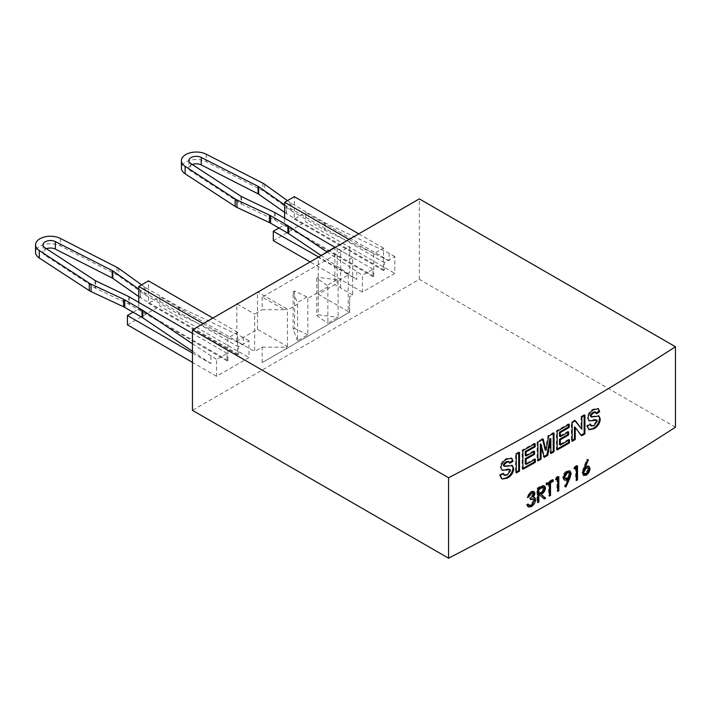 <?xml version="1.0" encoding="UTF-8"?>
<svg xmlns="http://www.w3.org/2000/svg" width="711" height="711" viewBox="0 0 711 711"><rect width="100%" height="100%" fill="white"/><g stroke="black" fill="none" stroke-linecap="round" stroke-linejoin="round"><path stroke-width="0.53" stroke-dasharray="3.56 2.67" d="M587.464 467.403L588.93 469.313M588.121 468.851L585.5 473.179L586.308 473.65M585.5 473.179L583.535 473.402M589.197 468.14L588.175 465.803L585.633 466.087L584.389 466.949L587.562 459.404L586.735 459.137L581.802 472.522L583.669 475.428M586.735 459.137L587.544 459.608M587.562 459.404L588.379 459.875M585.633 466.087L586.442 466.549M581.802 472.522L582.611 472.993M532.503 492.599L533.019 493.656L529.846 497.727L529.846 499.166L532.921 498.527L533.65 500.011L530.504 504.739L531.313 505.21M533.65 500.011L534.459 500.482M575.066 420.921L574.577 420.272A2863.686 1653.333 180 0 1 571.333 422.156L571.333 440.873A2863.686 1653.333 0 0 0 572.142 440.402M571.333 440.873L572.142 441.344M553.238 433.514L553.238 432.581A2863.686 1653.333 180 0 1 547.932 435.612L545.177 449.93M547.932 435.612L548.741 436.074M538.974 494.589L544.297 498.989M575.608 467.465L575.608 480.058L576.417 480.529M570.338 473.055L569.253 470.611L566.578 470.922C564.241 472.46 562.952 474.646 562.703 477.454L563.521 477.916M566.578 470.922L567.387 471.384M567.707 478.619L564.33 486.271L565.245 486.493M564.33 486.271L565.138 486.742M530.504 504.739L528.442 505.13L527.473 503.735A2863.686 1653.333 180 0 1 526.362 504.348L527.171 504.819M527.473 503.735L528.282 504.197M529.846 497.727L530.664 498.198M533.019 493.656L533.828 494.127M574.577 420.272L575.386 420.743M518.692 452.898L518.692 451.983A2863.686 1653.333 180 0 1 515.502 453.742L515.502 472.451A2863.686 1653.333 0 0 0 516.31 472.006M515.502 472.451L516.31 472.922M509.325 469.162L509.751 470.149L506.419 474.557L503.752 474.957L502.704 472.984L499.486 474.966L500.295 475.428M502.704 472.984L503.512 473.446M568.64 440.251L568.64 439.318L569.449 439.789M568.64 439.318A2863.686 1653.333 180 0 1 559.495 444.597M596.031 419.659L597.249 421.099M562.703 477.454L563.743 479.756L566.427 479.463M548.625 483.018L548.625 495.611L549.434 496.074M584.131 415.615L584.131 414.673L584.94 415.144M598.884 411.198L597.587 408.238L592.912 409.234C589.677 411.011 587.775 413.864 587.215 417.784L588.024 418.255M592.912 409.234L593.721 409.705M558.019 477.143L558.019 476.21A2863.686 1653.333 180 0 1 555.771 477.499L555.051 479.347L555.86 479.818M555.771 477.499L556.58 477.97M575.608 480.058A2863.686 1653.333 0 0 0 576.417 479.587M526.362 504.348L527.571 506.543L530.486 506.188C533.028 504.597 534.459 502.295 534.752 499.273L534.174 497.273M549.994 438.411L550.101 453.085A2863.686 1653.333 0 0 0 550.909 452.631M550.101 453.085L550.909 453.556M542.626 439.54L542.422 438.731L543.24 439.194M675.45 427.213L419.33 279.352L192.45 410.336M509.751 470.149L510.56 470.62M567.813 432.341L567.813 431.399A2863.686 1653.333 180 0 1 559.495 436.199M567.813 431.399L568.622 431.87M558.019 476.21L558.828 476.672M552.385 480.36L552.385 479.427L553.194 479.898M571.333 422.156L572.142 422.627M540.351 443.877L543.426 456.871A2863.686 1653.333 0 0 0 544.039 456.524M543.426 456.871L544.235 457.342M533.721 451.743L533.721 450.827L534.53 451.289M587.215 417.784L589.063 420.85M589.232 420.965L588.424 420.503L592.343 420.308M544.688 487.559L543.799 485.48L542.217 485.391L539.436 486.777A2863.686 1653.333 180 0 1 536.965 488.164L536.965 502.197L537.783 502.668M536.965 488.164L537.783 488.626M536.965 502.197A2863.686 1653.333 0 0 0 537.783 501.744M555.051 479.347A2863.686 1653.333 0 0 0 556.322 478.619M584.131 414.673A2863.686 1653.333 180 0 1 581.038 416.486L581.847 416.957M515.502 453.742L516.31 454.213M518.692 451.983L519.501 452.454M419.33 279.352L419.33 198.884M512.311 460.772L510.951 457.777L506.081 458.666C502.704 460.364 500.722 463.163 500.126 467.074L500.944 467.536M506.081 458.666L506.89 459.137M596.431 420.636L593.241 425.116L590.681 425.587L589.677 423.632L586.593 425.693L588.29 429.257L593.152 428.289M586.593 425.693L587.41 426.165M576.692 466.336L576.692 465.394L577.501 465.865M534.121 493.043L533.206 491.123L530.522 491.417L526.833 497.069A2863.686 1653.333 0 0 0 527.9 496.474M526.833 497.069L527.651 497.531M574.435 426.955L580.807 435.336A2863.686 1653.333 0 0 0 581.118 435.159M580.807 435.336L581.616 435.807M553.238 432.581L554.047 433.052M500.126 467.074L502.028 470.167M502.206 470.282L501.397 469.811L505.485 469.722M534.352 444.197L534.352 443.273A2863.686 1653.333 180 0 1 522.087 450.107L522.087 468.816L522.896 469.287M522.087 450.107L522.896 450.57M534.565 459.67L534.565 458.746A2863.686 1653.333 180 0 1 525.269 463.936M534.565 458.746L535.374 459.217M548.625 495.611A2863.686 1653.333 0 0 0 549.434 495.149M506.419 474.557L507.227 475.019M595.116 411.838L595.818 413.269L596.396 412.878M595.818 413.269L596.636 413.731M593.241 425.116L594.049 425.587M552.385 479.427A2863.686 1653.333 180 0 1 545.95 483.089L545.95 484.529A2863.686 1653.333 0 0 0 546.759 484.075M545.95 484.529L546.759 485M581.038 416.486L581.038 428.786M568.436 424.778L568.436 423.845A2863.686 1653.333 180 0 1 556.366 430.795L556.366 449.503A2863.686 1653.333 0 0 0 557.184 449.041M556.366 449.503L557.184 449.974M556.926 478.272L556.926 490.866A2863.686 1653.333 0 0 0 557.735 490.403M556.926 490.866L557.735 491.337M508.374 461.323L509.112 462.763L509.689 462.408M509.112 462.763L509.92 463.234M499.486 474.966L501.255 478.574L506.33 477.721M522.087 468.816A2863.686 1653.333 0 0 0 522.896 468.371M589.677 423.632L590.486 424.103M542.217 485.391L543.026 485.862M542.422 438.731A2863.686 1653.333 180 0 1 537.089 441.735L537.089 460.444A2863.686 1653.333 0 0 0 537.898 459.99M537.089 460.444L537.898 460.915M568.436 423.845L569.244 424.307M565.201 486.466L568.462 479.054M530.522 491.417L531.33 491.888M529.846 499.166L530.664 499.637M534.352 443.273L535.161 443.735M537.089 441.735L537.898 442.198M533.721 450.827A2863.686 1653.333 180 0 1 525.269 455.538M556.366 430.795L557.184 431.266M576.692 465.394A2863.686 1653.333 180 0 1 574.461 466.7L575.27 467.163M545.95 483.089L546.759 483.56M574.461 466.7L573.75 468.549L574.559 469.02M532.681 496.74L534.512 497.416M512.951 468.362L511.644 465.19L503.832 465.918M599.497 418.77L598.253 415.633L590.761 416.548M573.75 468.549A2863.686 1653.333 0 0 0 575.021 467.811M262.137 297.127L262.137 309.756L284.773 309.756L262.137 297.127L349.652 246.601L349.652 259.231L352.692 257.48L352.692 294.905L349.652 296.656L349.652 312.093L262.137 362.619L349.652 312.093M262.137 362.619L262.137 347.181L254.645 351.51L254.645 314.084L262.137 309.756M227.902 360.397L227.902 337.938L237.625 332.33L237.625 354.78L238.434 354.318L238.434 346.835L248.966 340.747L248.966 357.589L216.562 376.306L216.562 359.464L227.093 353.376L227.093 360.868L227.902 360.397L138.769 308.938L138.769 302.388M373.755 276.188L373.755 253.738L383.478 248.121L383.478 270.58L384.287 270.109L384.287 262.626L394.827 256.538L394.827 273.38L362.414 292.097L362.414 275.255L372.946 269.176L372.946 276.659L373.755 276.188L284.622 224.729L284.622 218.179M543.017 486.955L543.586 488.181L540.324 492.412L538.076 493.656M568.587 472.157L569.244 473.597L566.631 477.908L564.463 478.165M248.966 340.747L243.295 337.476L243.295 344.959L159.833 296.771L159.833 306.13L248.966 357.589M384.287 270.109L295.154 218.65L294.345 219.112L294.345 196.663M284.622 204.884L286.071 205.897A5.732 3.306 0 0 0 286.435 206.128L384.287 262.626M284.622 212.367L286.071 213.38A5.732 3.306 180 0 0 286.435 213.611L295.154 218.65L300.015 215.842L291.101 210.696A14.895 8.603 180 0 1 290.026 209.994L264.634 191.748A14.895 8.603 0 0 0 263.559 191.046A14.895 8.603 0 0 0 262.901 190.69L206.181 161.681A14.895 8.603 -0 0 0 190.184 160.277A14.895 8.603 -0 0 0 181.403 168.125M326.802 251.836L362.414 275.255M372.946 269.176L334.863 247.188L334.863 284.613L318.252 294.203L318.252 257.24L356.735 279.467L356.735 271.975M394.827 256.538L389.148 253.267L325.389 222.952A14.895 8.603 180 0 1 324.323 222.392L291.101 203.213A14.895 8.603 180 0 1 290.026 202.511L287.431 200.653M373.755 253.738L349.039 239.465M383.478 248.121L358.762 233.848M237.625 354.78L148.492 303.321L148.492 280.872M238.434 354.318L149.301 302.859L148.492 303.321M216.562 376.306L192.45 362.388M127.429 324.847L159.833 306.13M237.625 332.33L212.909 318.057M284.773 309.756L286.622 308.69L287.457 310.103L297.589 304.255L297.278 302.531L306.912 296.967L307.827 298.344L327.86 286.782L327.096 285.315L336.73 279.752L338.098 280.872L348.23 275.024L347.395 273.602L349.652 272.295L349.652 246.601M389.148 253.267L389.148 260.75L305.694 212.562L305.694 221.921L394.827 273.38M349.652 312.564L349.652 296.656M348.23 275.024L348.23 311.507L349.652 310.689M348.23 311.507L318.252 294.203M352.692 294.905L340.676 287.973A5.732 3.306 0 0 0 337.147 285.929L334.863 284.613M383.478 270.58L294.345 219.112M362.414 292.097L310.147 261.924M273.282 240.638L305.694 221.921M372.946 276.659L283.813 225.2L284.622 224.729M227.093 353.376L192.45 333.379M227.093 360.868L129.233 304.37A5.732 3.306 0 0 0 128.842 304.157L95.701 288.319A5.732 3.306 180 0 1 95.07 287.955L44.864 255.178A7.448 4.302 180 0 1 42.998 252.334A7.448 4.302 180 0 1 46.428 248.708M227.902 337.938L203.186 323.674M349.652 259.231L349.652 272.295M347.395 273.602L318.652 257.009M352.692 257.48L340.676 250.548A5.732 3.306 180 0 0 337.147 248.503L335.263 247.419M278.952 228L283.813 225.2L275.086 220.161A5.732 3.306 0 0 0 274.695 219.957L241.562 204.11A5.732 3.306 180 0 1 240.922 203.755L190.717 170.969A7.448 4.302 180 0 1 188.85 168.125A7.448 4.302 180 0 1 192.281 164.508M192.45 343.777L216.562 359.464M210.883 356.184L210.883 363.677L192.45 353.029M286.622 308.69L257.88 292.097M237.216 304.024L254.645 314.084M262.137 347.181L286.444 347.181L287.457 346.595L257.48 329.291L236.816 341.218L254.645 351.51M236.816 341.218L236.816 304.255M133.099 312.209L138.769 308.938M138.769 289.093L140.218 290.106A5.732 3.306 0 0 0 140.582 290.337L238.434 346.835M138.769 296.576L140.218 297.589A5.732 3.306 180 0 0 140.582 297.82L149.301 302.859L154.163 300.051L145.248 294.905A14.895 8.603 180 0 1 144.173 294.203L118.781 275.948A14.895 8.603 0 0 0 117.706 275.255A14.895 8.603 0 0 0 117.048 274.899L60.328 245.89A14.895 8.603 -0 0 0 44.331 244.486A14.895 8.603 -0 0 0 35.55 252.334M286.444 349.057L286.444 347.181M340.676 287.973L340.676 250.548M243.295 337.476L179.536 307.152A14.895 8.603 180 0 1 178.47 306.601L145.248 287.422A14.895 8.603 180 0 1 144.173 286.72L141.578 284.862M543.586 488.181L544.404 488.644M566.631 477.908L567.44 478.37M569.244 473.597L570.053 474.068M243.295 344.959L179.536 314.644A14.895 8.603 180 0 1 178.47 314.084L154.163 300.051L159.833 296.771M389.148 260.75L325.389 230.435A14.895 8.603 180 0 1 324.323 229.875L300.015 215.842L305.694 212.562M320.821 255.293L356.735 279.467M287.457 346.595L287.457 310.103M297.589 304.255L297.589 340.747L307.827 334.837L307.827 298.344M327.86 286.782L327.86 323.274L338.098 317.355L338.098 280.872M307.827 334.837L294.612 328.438L294.612 291.003L306.912 296.967M327.096 285.315L316.768 278.214L316.768 315.64L327.86 323.274M336.73 279.752L318.252 277.361L318.252 314.786L338.098 317.355M257.48 329.291L257.48 291.865M318.252 277.361L316.768 278.214M297.589 340.747L293.128 329.291L293.128 291.865L297.278 302.531M293.128 291.865L294.612 291.003M337.147 248.503L337.147 285.929M192.45 351.27L210.883 363.677M316.768 315.64L318.252 314.786M294.612 328.438L293.128 329.291M583.144 467.66L583.953 468.122M539.436 486.777L540.244 487.239M286.435 213.611L286.435 206.128M129.233 296.887L129.233 304.37M275.086 212.678L275.086 220.161M140.582 297.82L140.582 290.337M540.324 492.412L541.133 492.874M179.536 307.152L179.536 314.644M286.071 205.897L286.071 213.38M264.634 184.256L264.634 191.748M290.026 202.511L290.026 209.994M325.389 222.952L325.389 230.435M291.101 203.213L291.101 210.696M324.323 222.392L324.323 229.875M262.901 183.207L262.901 190.69M241.562 196.627L241.562 204.11M274.695 212.465L274.695 219.957M206.181 154.198L206.181 161.681M190.717 163.486L190.717 170.969M240.922 196.263L240.922 203.755M128.842 296.674L128.842 304.157M140.218 290.106L140.218 297.589M60.328 238.407L60.328 245.89M117.048 267.416L117.048 274.899M118.781 268.465L118.781 275.948M95.701 280.827L95.701 288.319M95.07 280.472L95.07 287.955M144.173 286.72L144.173 294.203M44.864 247.695L44.864 255.178M145.248 287.422L145.248 294.905M178.47 306.601L178.47 314.084M588.175 465.803L588.984 466.265M563.743 479.756L564.552 480.227M527.571 506.543L528.38 507.014M588.29 429.257L589.099 429.728M569.253 470.611L570.062 471.082M501.255 478.574L502.064 479.036M597.587 408.238L598.395 408.701M543.799 485.48L544.608 485.951M533.206 491.123L534.014 491.585M510.951 457.777L511.76 458.248M511.644 465.19L512.453 465.661M598.253 415.633L599.062 416.095M188.85 160.642L188.85 168.125M42.998 244.842L42.998 252.334"/><path stroke-width="1.07" d="M584.344 473.873L582.878 471.944L585.411 467.66L588.273 467.874L586.22 468.122L583.687 472.406L584.344 473.864L586.308 473.65L588.93 469.313L588.273 467.874M585.411 467.66L586.22 468.122M582.878 471.944L583.687 472.406M583.304 475.135L585.446 474.655C587.73 473.099 588.984 470.922 589.197 468.14L590.006 468.602C589.81 471.375 588.557 473.544 586.255 475.117L583.669 475.428L582.611 472.993L587.544 459.608L588.379 459.875L585.197 467.42L586.442 466.549L588.984 466.265L590.006 468.602M584.433 466.985L585.197 467.42M585.446 474.655L586.255 475.117M576.417 480.529L576.417 467.936A2864.832 1653.99 180 0 1 574.559 469.02L575.27 467.163A2864.832 1653.99 0 0 0 577.501 465.865L577.501 479.898A2864.832 1653.99 180 0 1 576.417 480.529M557.735 491.337L557.735 478.743A2864.832 1653.99 180 0 1 555.86 479.818L556.58 477.97A2864.832 1653.99 0 0 0 558.828 476.672L558.828 490.706A2864.832 1653.99 180 0 1 557.735 491.337M538.885 495.567L538.885 502.046A2864.832 1653.99 180 0 1 537.783 502.668L537.783 488.626A2864.832 1653.99 0 0 0 540.244 487.239L543.026 485.862L544.608 485.951L545.506 488.022C545.141 490.945 543.684 493.034 541.151 494.287L545.657 498.215A2864.832 1653.99 180 0 1 544.297 498.989L539.782 495.06A2864.832 1653.99 180 0 1 538.885 495.567L538.076 495.096A2863.686 1653.333 0 0 0 538.974 494.589L539.782 495.06M589.063 420.85L588.024 418.255C588.575 414.353 590.468 411.5 593.721 409.705L598.395 408.701L599.693 411.669L596.636 413.731L595.925 412.309L593.765 412.798L591.605 414.744L591.099 416.184L591.579 417.01L599.062 416.095L600.306 419.232C599.728 423.596 597.613 426.778 593.961 428.76L589.099 429.728L587.41 426.165L590.486 424.103L591.499 426.058L594.049 425.587L597.249 421.099L596.84 420.121L589.232 420.965M591.605 414.744L590.797 414.282L590.29 415.713L591.579 417.01M560.304 445.059A2864.832 1653.99 0 0 0 569.449 439.789L569.449 442.9A2864.832 1653.99 180 0 1 557.184 449.974L557.184 431.266A2864.832 1653.99 0 0 0 569.244 424.307L569.244 427.427A2864.832 1653.99 180 0 1 560.304 432.59L560.304 436.67A2864.832 1653.99 0 0 0 568.622 431.87L568.622 434.99A2864.832 1653.99 180 0 1 560.304 439.78L560.304 445.059L559.495 444.597L559.495 439.318L560.304 439.78M526.078 464.407A2864.832 1653.99 0 0 0 535.374 459.217L535.374 462.337A2864.832 1653.99 180 0 1 522.896 469.287L522.896 450.57A2864.832 1653.99 0 0 0 535.161 443.735L535.161 446.855A2864.832 1653.99 180 0 1 526.078 451.929L526.078 456.009A2864.832 1653.99 0 0 0 534.53 451.289L534.53 454.409A2864.832 1653.99 180 0 1 526.078 459.128L526.078 464.407L525.269 463.936L525.269 458.657A2863.686 1653.333 0 0 0 533.721 453.938L534.53 454.409M502.028 470.167L500.944 467.536C501.513 463.652 503.495 460.852 506.89 459.137L511.76 458.248L513.12 461.243L509.92 463.234L509.183 461.786L506.925 462.23L504.677 464.123L504.152 465.545L504.65 466.389L512.453 465.661L513.76 468.825C513.155 473.179 510.942 476.299 507.139 478.192L502.064 479.036L500.295 475.428L503.512 473.446L504.561 475.428L507.227 475.019L510.56 470.62L510.134 469.624L502.206 470.282M504.677 464.123L503.868 463.652L503.344 465.074L504.65 466.389M675.45 427.213L675.45 346.746A2864.832 1653.99 180 0 1 448.57 477.739L448.57 558.206A2864.832 1653.99 0 0 0 675.45 427.213M516.31 454.213A2864.832 1653.99 0 0 0 519.501 452.454L519.501 471.162A2864.832 1653.99 180 0 1 516.31 472.922L516.31 454.213M544.235 457.342L541.16 444.348L541.053 459.137A2864.832 1653.99 180 0 1 537.898 460.915L537.898 442.198A2864.832 1653.99 0 0 0 543.24 439.194L545.986 450.401L548.741 436.074A2864.832 1653.99 0 0 0 554.047 433.052L554.047 451.769A2864.832 1653.99 180 0 1 550.909 453.556L550.812 438.883L547.746 455.36A2864.832 1653.99 180 0 1 544.235 457.342M581.616 435.807L575.243 427.427L575.243 439.531A2864.832 1653.99 180 0 1 572.142 441.344L572.142 422.627A2864.832 1653.99 0 0 0 575.386 420.743L581.847 429.248L581.847 416.957A2864.832 1653.99 0 0 0 584.94 415.144L584.94 433.852A2864.832 1653.99 180 0 1 581.616 435.807M530.664 498.198L533.828 494.127L533.312 493.061L531.339 493.318L528.762 496.918A2864.832 1653.99 180 0 1 527.651 497.531L531.33 491.888L534.014 491.585L534.939 493.514L533.49 497.211L534.832 497.656L535.57 499.735C535.267 502.757 533.845 505.059 531.295 506.659L528.38 507.014L527.171 504.819A2864.832 1653.99 0 0 0 528.282 504.197L529.251 505.601L531.313 505.21L534.459 500.482L533.73 498.998L530.664 499.637L530.664 498.198M528.291 505.059L529.251 505.601M550.527 495.451A2864.832 1653.99 180 0 1 549.434 496.074L549.434 483.48A2864.832 1653.99 180 0 1 546.759 485L546.759 483.56A2864.832 1653.99 0 0 0 553.194 479.898L553.194 481.338A2864.832 1653.99 180 0 1 550.527 482.858L550.527 495.451L549.719 494.98L549.719 482.387L550.527 482.858M567.387 471.384L570.062 471.082L571.146 473.517L569.751 478.45L566.009 486.937L565.138 486.742L568.516 479.081L567.236 479.925L564.552 480.227L563.521 477.916C563.752 475.126 565.041 472.948 567.387 471.384M572.142 440.402A2863.686 1653.333 0 0 0 574.435 439.069L575.243 439.531M542.422 438.731L545.177 449.93L545.986 450.401M448.57 558.206L192.45 410.336L192.45 329.868L419.33 198.884L675.45 346.746M192.45 329.868L448.57 477.739M560.304 436.67L559.495 436.199L559.495 432.119A2863.686 1653.333 0 0 0 568.436 426.964L569.244 427.427M559.495 432.119L560.304 432.59M575.021 467.811A2863.686 1653.333 0 0 0 575.608 467.465L576.417 467.936M565.245 486.493L566.009 486.937M581.847 429.248L574.577 420.272M516.31 472.006A2863.686 1653.333 0 0 0 518.692 470.7L519.501 471.162M503.832 465.918L504.463 466.283M506.294 470.193L505.485 469.722L508.187 469.064L509.005 469.527M525.269 458.657L526.078 459.128M557.184 449.041A2863.686 1653.333 0 0 0 568.64 442.438L568.64 440.251M568.64 442.438L569.449 442.9M590.761 416.548L591.401 416.913M593.161 420.779L592.343 420.308L594.938 419.588L596.84 420.121M594.938 419.588L595.747 420.05M568.516 479.081L567.707 478.619L566.427 479.463L567.236 479.925M546.759 484.075A2863.686 1653.333 0 0 0 548.625 483.018L549.434 483.48M581.118 435.159A2863.686 1653.333 0 0 0 584.131 433.39L584.131 415.615M584.131 433.39L584.94 433.852M543.648 498.429A2863.686 1653.333 0 0 0 544.848 497.753L545.657 498.215M576.417 479.587A2863.686 1653.333 0 0 0 576.692 479.427L577.501 479.898M530.486 506.188L531.295 506.659M550.909 452.631A2863.686 1653.333 0 0 0 553.238 451.298L554.047 451.769M508.187 469.064L510.134 469.624M549.719 482.387A2863.686 1653.333 0 0 0 552.385 480.867L552.385 480.36M552.385 480.867L553.194 481.338M544.039 456.524A2863.686 1653.333 0 0 0 546.928 454.889L547.746 455.36M533.721 453.938L533.721 451.743M537.783 501.744A2863.686 1653.333 0 0 0 538.076 501.575L538.885 502.046M556.322 478.619A2863.686 1653.333 0 0 0 556.926 478.272L557.735 478.743M600.306 419.232L599.497 418.77C598.893 423.169 596.778 426.342 593.152 428.289L593.961 428.76M544.848 497.753L541.151 494.287M538.076 501.575L538.076 495.096M576.692 479.427L576.692 466.336M528.3 505.059L529.037 505.477M527.9 496.474A2863.686 1653.333 0 0 0 527.944 496.447L528.762 496.918M574.435 439.069L574.435 426.955L575.243 427.427M553.238 451.298L553.238 433.514M527.944 496.447L530.53 492.847L533.312 493.061M530.53 492.847L531.339 493.318M546.928 454.889L549.994 438.411L550.812 438.883M595.818 413.269L598.884 411.198L599.693 411.669M557.735 490.403A2863.686 1653.333 0 0 0 558.019 490.243L558.019 477.143M558.019 490.243L558.828 490.706M590.797 414.282L592.956 412.336L595.116 411.838L595.925 412.3M592.956 412.336L593.765 412.798M568.462 479.054L570.338 473.055L571.146 473.517M533.49 497.211L532.681 496.74L534.121 493.043L534.939 493.514M509.112 462.763L512.311 460.772L513.12 461.243M513.76 468.825L512.951 468.362C512.32 472.744 510.107 475.863 506.33 477.721L507.139 478.192M526.078 456.009L525.269 455.538L525.269 451.458A2863.686 1653.333 0 0 0 534.352 446.392L535.161 446.855M525.269 451.458L526.078 451.929M522.896 468.371A2863.686 1653.333 0 0 0 534.565 461.866L535.374 462.337M537.898 459.99A2863.686 1653.333 0 0 0 540.244 458.675L541.053 459.137M568.436 426.964L568.436 424.778M540.333 493.825C542.875 492.572 544.333 490.483 544.688 487.559L545.506 488.022M540.244 458.675L540.351 443.877L541.16 444.348M518.692 470.7L518.692 452.898M534.352 446.392L534.352 444.197M534.565 461.866L534.565 459.67M534.752 499.273L535.57 499.735M503.868 463.652L506.116 461.759L506.925 462.23M506.116 461.759L508.374 461.323L509.183 461.786M559.495 439.318A2863.686 1653.333 0 0 0 567.813 434.519L568.622 434.99M567.813 434.519L567.813 432.341M538.885 494.127L538.076 493.656L538.076 488.981A2863.686 1653.333 0 0 0 540.378 487.684L543.017 486.955L543.826 487.426L541.195 488.146A2864.832 1653.99 180 0 1 538.885 489.444L538.885 494.127L541.133 492.874L544.404 488.644L543.826 487.426M565.272 478.636L563.796 476.752L566.516 472.388L569.395 472.628L567.325 472.859L564.605 477.223L565.272 478.636L567.44 478.37L570.053 474.068L569.395 472.628M335.263 247.419L275.086 212.678A5.732 3.306 0 0 0 274.695 212.465L241.562 196.627A5.732 3.306 180 0 1 240.922 196.263L190.717 163.486A7.448 4.302 180 0 1 188.85 160.642A7.448 4.302 180 0 1 193.232 156.722A7.448 4.302 180 0 1 201.231 157.415L258.075 186.353A5.732 3.306 180 0 1 258.333 186.495A5.732 3.306 180 0 1 258.706 186.735L284.622 204.884M287.431 200.653L264.634 184.256A14.895 8.603 0 0 0 263.559 183.562A14.895 8.603 0 0 0 262.901 183.207L206.181 154.198A14.895 8.603 -0 0 0 190.184 152.794A14.895 8.603 -0 0 0 181.403 160.642A14.895 8.603 -0 0 0 185.144 166.338L235.145 198.947A14.895 8.603 0 0 0 236.941 199.942L269.425 215.086A14.895 8.603 180 0 1 270.598 215.7L287.866 225.663A14.895 8.603 180 0 1 288.639 226.151L326.802 251.836M349.039 239.465L284.622 202.271L284.622 218.179M358.762 233.848L294.345 196.663L284.622 202.271M192.45 362.388L127.429 324.847L127.429 315.488L133.099 312.209L124.745 307.392A14.895 8.603 180 0 0 123.572 306.779L91.088 291.634A14.895 8.603 0 0 1 89.293 290.639L39.292 258.031A14.895 8.603 -0 0 1 35.55 252.334L35.55 244.842A14.895 8.603 -0 0 0 39.292 250.548L89.293 283.156A14.895 8.603 0 0 0 91.088 284.142L123.572 299.295A14.895 8.603 180 0 1 124.745 299.9L142.013 309.872A14.895 8.603 180 0 1 142.787 310.36L192.45 343.777M212.909 318.057L148.492 280.872L138.769 286.48L203.186 323.674M310.147 261.924L273.282 240.638L273.282 231.279L278.952 228L270.598 223.183A14.895 8.603 180 0 0 269.425 222.57L236.941 207.425A14.895 8.603 0 0 1 235.145 206.43L185.144 173.822A14.895 8.603 -0 0 1 181.403 168.125L181.403 160.642M192.45 333.379L129.233 296.887A5.732 3.306 0 0 0 128.842 296.674L95.701 280.827A5.732 3.306 180 0 1 95.07 280.472L44.864 247.695A7.448 4.302 180 0 1 42.998 244.842A7.448 4.302 180 0 1 47.379 240.922A7.448 4.302 180 0 1 55.378 241.624L112.222 270.562A5.732 3.306 180 0 1 112.48 270.704A5.732 3.306 180 0 1 112.853 270.944L138.769 289.093M318.652 257.009L334.863 247.188M192.45 353.029L127.429 315.488M257.88 292.097L237.216 304.024M236.816 304.255L236.816 303.793M318.252 256.778L273.282 231.279M138.769 302.388L138.769 286.48M141.578 284.862L118.781 268.465A14.895 8.603 0 0 0 117.706 267.771A14.895 8.603 0 0 0 117.048 267.416L60.328 238.407A14.895 8.603 -0 0 0 44.331 237.003A14.895 8.603 -0 0 0 35.55 244.842M538.076 488.981L538.885 489.444M563.796 476.752L564.605 477.223M566.516 472.388L567.325 472.859M192.281 164.508A7.448 4.302 180 0 1 201.231 164.899L258.075 193.845A5.732 3.306 180 0 1 258.333 193.979A5.732 3.306 180 0 1 258.706 194.219L284.622 212.367M287.866 225.663L287.866 233.155A14.895 8.603 180 0 1 288.639 233.635L320.821 255.293M287.866 233.155L278.952 228M46.428 248.708A7.448 4.302 180 0 1 55.378 249.108L112.222 278.045A5.732 3.306 180 0 1 112.48 278.188A5.732 3.306 180 0 1 112.853 278.428L138.769 296.576M142.013 309.872L142.013 317.364A14.895 8.603 180 0 1 142.787 317.844L192.45 351.27M142.013 317.364L133.099 312.209M568.933 477.988L569.751 478.45M540.378 487.684L541.195 488.146M258.075 186.353L258.075 193.845M269.425 215.086L269.425 222.57M236.941 199.942L236.941 207.425M235.145 198.947L235.145 206.43M185.144 166.338L185.144 173.822M201.231 157.415L201.231 164.899M258.706 186.735L258.706 194.219M288.639 226.151L288.639 233.635M270.598 215.7L270.598 223.183M142.787 310.36L142.787 317.844M123.572 299.295L123.572 306.779M91.088 284.142L91.088 291.634M112.222 270.562L112.222 278.045M89.293 283.156L89.293 290.639M124.745 299.9L124.745 307.392M112.853 270.944L112.853 278.428M55.378 241.624L55.378 249.108M39.292 250.548L39.292 258.031M503.708 465.856L504.517 466.318M590.645 416.477L591.454 416.948M590.681 425.587L591.49 426.058M532.921 498.527L533.73 498.989M503.752 474.957L504.561 475.428M511.644 465.19L512.453 465.661M598.253 415.633L599.062 416.095"/></g></svg>
